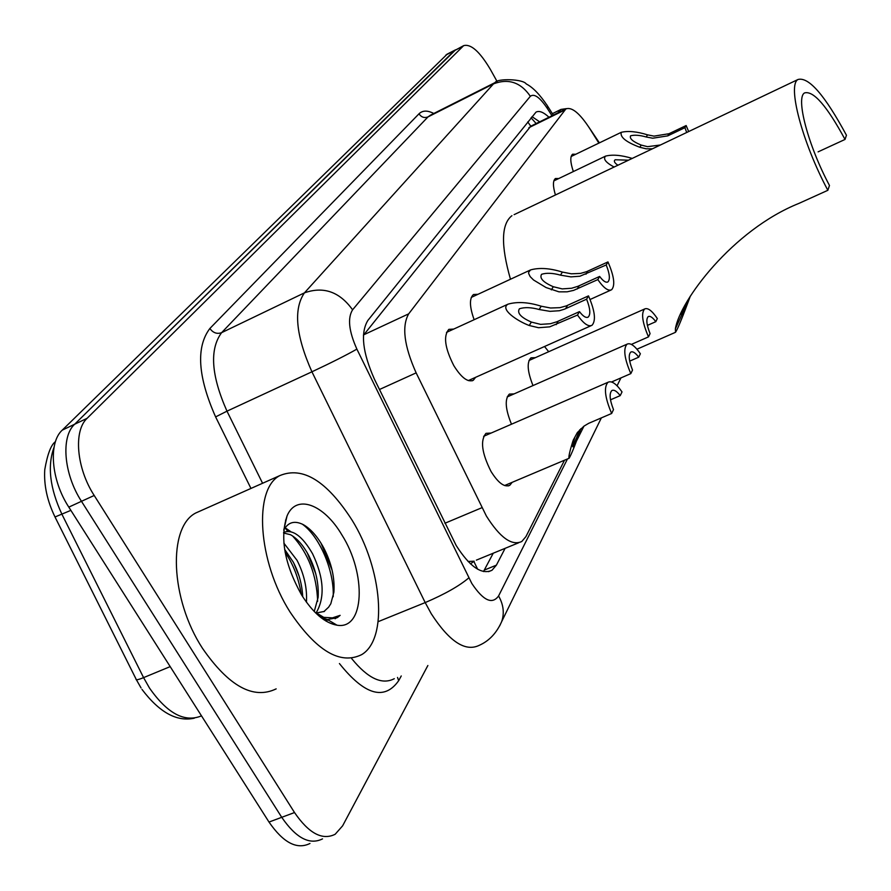 <?xml version="1.0" encoding="UTF-8"?>
<svg xmlns="http://www.w3.org/2000/svg" width="891" height="891" viewBox="0 0 891 891"><rect width="100%" height="100%" fill="white"/><g stroke="black" fill="none" stroke-linecap="round" stroke-linejoin="round"><path stroke-width="1.34" d="M474.135 319.713C469.468 306.66 469.256 298.262 473.477 294.52L477.988 294.286M555.438 194.973C552.788 186.13 552.788 180.639 555.449 178.501L558.813 178.512M573.347 171.551C570.229 162.229 569.984 156.437 572.623 154.199L575.775 154.266M475.616 377.316L473.277 380.29C467.82 382.562 461.338 377.684 453.831 365.666C444.854 347.991 443.206 335.885 448.864 329.358L453.764 329.057M532.985 385.58C527.349 371.347 526.692 362.091 531.014 357.803L535.368 357.67M511.479 424.216C505.286 408.958 504.596 398.912 509.385 394.089L514.107 393.889M512.169 482.332L509.83 485.261C504.518 487.622 498.258 483.033 491.041 471.484C481.786 453.118 480.104 440.41 486.007 433.338L491.153 433.048M598.875 143.117L589.597 128.337C579.696 113.19 571.799 106.72 565.896 108.914L408.691 313.844C401.618 326.24 404.102 345.92 416.142 372.872L486.397 516.067C500.018 537.652 511.813 546.138 521.781 541.505L525.924 536.616L564.515 460.202M470.47 563.836L474.168 561.185L468.065 561.475M527.75 121.922L530.78 126.177L363.417 335.306M548.967 117.244C543.499 112.132 539.178 110.428 536.003 112.132L367.849 320.459C360.309 332.889 362.537 352.535 374.532 379.41L456.181 545.492C469.78 566.799 481.708 575.063 491.977 570.273L496.387 565.161L505.108 548.344M493.246 553.2L483.49 571.554M427.869 665.51L342.612 825.846L335.161 834.266C322.386 840.659 308.843 833.419 294.52 812.547L94.201 495.474C76.437 468.154 73.318 430.821 87.118 418.302L463.643 45.653C470.849 43.637 479.77 51.578 490.395 69.465L497.145 81.593M294.52 812.547L281.734 817.314C296.046 838.119 309.645 845.303 322.531 838.877C309.645 845.303 296.046 838.119 281.734 817.314L81.471 501.31C63.707 474.079 60.711 436.802 74.655 424.239L455.657 49.773M531.994 116.643L539.645 121.833M309.979 843.465C296.981 849.925 283.327 842.797 269.004 822.059L281.734 817.314L81.471 501.31C63.707 474.079 60.711 436.802 74.655 424.239L454.276 50.72L463.643 45.653M269.004 822.059L68.807 507.124C51.043 479.982 48.181 442.749 62.247 430.141L447.271 54.084M351.967 519.999C382.228 568.469 388.476 638.992 361.601 654.673C340.162 665.132 316.316 650.92 290.076 612.05C257.655 561.297 253.389 489.07 279.763 475.627C302.65 466.049 326.73 480.839 351.967 519.999M276.165 688.877C253.389 699.825 228.853 686.326 202.535 648.392C170.125 598.841 167.764 527.138 195.764 512.982L201.956 510.231M301.581 594.932C284.597 564.293 279.752 537.964 287.047 515.945C296.191 493.625 323.89 504.195 341.91 534.956C366.669 573.771 364.686 630.282 336.976 625.192C324.892 623.043 313.086 612.963 301.581 594.932M328.612 607.183L323.823 611.66L328.612 607.183L330.817 603.73L333.891 592.192C334.882 577.724 331.508 562.978 323.767 547.954C317.541 536.56 310.669 528.764 303.163 524.565C295.099 520.6 288.929 521.948 284.652 528.608M314.233 611.504L318.143 597.338C318.9 583.249 315.737 569.26 308.665 555.383C303.218 545.281 297.149 538.387 290.444 534.689L283.572 533.018M316.105 612.919C325.159 597.516 323.979 577.791 312.552 553.734C302.327 536.081 292.682 528.987 283.605 532.417M302.728 596.758C302.082 584.407 298.897 572.813 293.184 561.965L284.63 549.379M306.448 602.205C307.261 588.127 304.121 574.16 297.048 560.328L283.873 543.142M324.48 611.393L316.394 612.963L323.778 617.352L318.566 615.636M320.749 617.452L327.498 619.557L337.355 617.608L340.139 615.347L332.443 617.864L323.778 617.352M299.064 576.054L293.785 563.112M315.726 573.592L307.284 552.899M290.778 531.649L285.176 527.795M326.117 621.15L327.131 620.125M332.109 570.229L320.994 543.142M286.167 519.743L285.543 520.11M301.314 594.497C298.697 578.304 293.306 564.259 285.142 552.375M317.653 601.325C316.639 575.018 308.264 553.211 292.515 535.892M333.201 596.747C334.415 570.374 319.268 536.115 302.227 524.097M323.789 619.679L328.512 620.158M335.094 618.755L340.139 615.347M690.347 296.113C682.595 317.073 677.661 329.135 675.523 332.287L675.389 328.846C679.688 301.258 732.469 229.978 799.082 203.326L827.85 190.306L829.476 185.484C808.014 145.289 795.496 97.475 804.606 92.909C813.494 90.526 826.971 106.029 845.024 139.442L846.45 135.243C824.899 95.304 808.772 76.715 798.069 79.466L514.107 214.653M818.094 151.86L845.024 139.442M548.7 351.722L544.524 346.51M827.85 190.306C802.056 142.07 787.143 84.79 798.069 79.466M510.476 279.239C500.742 245.225 501.221 224.042 511.935 215.689M682.818 309.522L681.793 313.81L687.897 300.178M557.966 112.812L560.996 109.415L566.453 108.624M588.762 127.023L599.409 142.861M580.798 428.749C575.642 443.863 571.755 453.697 569.126 458.252C568.369 457.506 569.594 451.848 572.824 441.279L574.806 437.37C572.991 443.506 572.345 446.658 572.891 446.837L579.774 429.763M573.136 440.332L577.346 432.569L584.006 426.11L588.673 423.336L611.649 413.469C604.9 397.631 603.675 387.24 607.963 382.295L483.635 436.312M610.491 399.825L620.225 395.626L622.018 391.917C616.26 383.698 611.582 380.502 607.963 382.295M620.225 395.626C616.75 391.116 613.955 389.434 611.827 390.581C609.121 393.477 609.678 399.825 613.498 409.615L611.649 413.469M611.56 381.983L630.817 373.619C624.368 358.538 623.099 348.726 627.019 344.182L507.191 396.929M629.692 361.133L638.724 357.18L640.373 353.76C634.837 345.73 630.383 342.545 627.019 344.182M638.724 357.18C635.383 352.758 632.721 351.076 630.739 352.112C628.266 354.785 628.868 360.766 632.521 370.077L630.817 373.619M631.396 344.394L648.492 336.876C642.322 322.486 641.019 313.198 644.605 308.988L528.976 360.51M647.389 325.404L655.798 321.684L657.324 318.521C652 310.669 647.757 307.495 644.605 308.988M655.798 321.684C652.591 317.352 650.051 315.659 648.191 316.617C645.93 319.078 646.565 324.736 650.074 333.602L648.492 336.876M586.601 299.187L564.382 309.21L559.325 310.736L549.959 311.349L539.155 309.511C531.214 307.317 524.643 307.061 519.42 308.776C516.836 312.975 520.823 317.408 531.359 322.074L540.614 324.369L550.371 323.734L556.964 321.74L579.462 311.627C583.126 316.405 586.044 318.221 588.205 317.085C590.778 314.389 590.243 308.42 586.601 299.187L588.494 295.879L566.353 305.88L559.971 307.662L550.56 308.008L541.205 306.203C528.441 302.183 517.404 301.492 508.07 304.143L446.491 332.388M588.494 295.879C594.932 310.825 596.124 320.626 592.036 325.271C588.394 327.064 583.549 323.656 577.502 315.058L549.714 326.852L538.565 327.721L529.232 325.505C516.936 320.927 499.506 308.921 508.07 304.143M577.502 315.058L579.462 311.627M606.214 264.972L579.907 276.232L570.886 276.878L560.484 275.141C552.81 273.002 546.506 272.724 541.572 274.294C539.289 278.181 543.198 282.324 553.3 286.724L562.199 288.896L571.588 288.25L577.936 286.312L599.632 276.444C603.14 281.111 605.913 282.937 607.929 281.901C610.279 279.406 609.711 273.76 606.214 264.972L607.963 261.921L586.612 271.666L580.453 273.426L571.376 273.804L562.377 272.078C550.025 268.191 539.445 267.467 530.624 269.895L471.283 297.405M607.963 261.921C614.133 276.177 615.358 285.454 611.627 289.742C608.23 291.379 603.63 287.993 597.828 279.596L573.581 290.388L567.099 291.825L558.969 291.847L546.083 287.559L533.531 279.986L530.156 276.611L528.641 273.459L528.719 272.078L530.624 269.895M597.828 279.596L599.632 276.444M628.511 160.191L615.191 159.756C613.531 161.026 614.434 162.853 617.897 165.236M614.099 167.051C605.713 162.496 602.873 158.854 605.59 156.103C612.54 154.355 621.406 155.123 632.22 158.42M686.705 132.481L684.923 127.669L667.738 135.866L652.713 138.216L646.209 136.98C639.615 135.131 634.403 134.741 630.583 135.822C629.324 138.573 632.855 141.658 641.197 145.077L647.557 146.67L660.42 144.999M652.49 148.775L646.242 148.819L639.827 147.271C626.05 142.081 619.858 137.091 621.272 132.314C628.133 130.699 636.887 131.534 647.534 134.842L653.994 136.134L669.007 133.717L686.148 125.542L688.654 131.556M684.923 127.669L686.148 125.542M444.899 523.262L481.92 507.703M473.934 561.631L477.654 569.226M379.466 389.501L416.142 372.872M363.829 334.76L408.691 313.844M528.898 127.68L564.582 110.116M484.37 570.062L496.387 565.161M551.975 115.763L547.43 108.591C539.901 97.364 534.21 93.265 530.345 96.295L352.591 309.812C347.423 318.065 348.86 331.174 356.879 349.116L471.785 583.416C483.267 600.645 492.2 604.833 498.581 595.956L567.467 458.954M499.673 625.894L501.722 621.506C496.61 633.055 489.092 641.008 479.169 645.362C465.247 652.078 449.276 641.531 431.255 613.732L425.196 602.583L378.185 621.662M601.369 417.868L501.722 621.506C504.518 613.108 503.482 604.588 498.581 595.956M401.251 675.957L398.678 680.668L397.52 677.427M398.678 680.668C384.444 700.861 364.686 695.158 339.426 663.55M351.711 658.627C367.849 678.441 382.039 685.123 394.29 678.697M250.961 488.435L215.611 416.899C197.769 376.592 195.853 347.122 209.864 328.489L418.982 113.825C422.557 110.339 427.491 110.228 433.783 113.48M94.201 495.474L68.807 507.124M87.118 418.302L62.247 430.141M462.696 46.388L445.879 55.042M468.8 577.88C459.355 585.933 444.821 594.174 425.196 602.583L311.928 371.803L226.982 411.163L262.578 483.267M356.879 349.116C346.343 355.119 331.363 362.682 311.928 371.803C295.779 335.45 293.284 309.132 304.444 292.849L221.603 332.666C209.352 349.283 211.145 375.456 226.982 411.163L215.611 416.899M352.591 309.812C339.616 291.758 323.567 286.1 304.444 292.849L493.514 83.865L428.014 116.899L221.603 332.666C217.003 334.281 213.094 332.889 209.864 328.489M530.345 96.295C520.767 82.34 508.494 78.196 493.514 83.865L495.964 82.128M430.587 115.095L428.014 116.899C424.372 118.28 421.365 117.256 418.982 113.825M576.366 441.268L583.973 426.132M546.662 104.626L547.642 106.163L547.43 108.591M54.039 447.304C47.212 465.982 49.863 488.357 62.002 514.419L143.585 677.628L149.465 688.008C167.33 713.546 184.682 722.824 201.5 715.863M55.131 517.237L136.056 679.065C135.599 680.323 138.116 679.844 143.585 677.628L170.192 666.613M70.868 510.365L55.008 516.98C47.201 500.876 43.782 485.105 44.762 469.668C47.468 454.109 51.021 444.776 55.454 441.646M675.389 328.846L690.18 296.369M574.806 437.37L572.824 441.279M529.232 325.505L531.359 322.074M539.155 309.511L541.205 306.203M565.607 308.687L567.578 305.357M556.173 324.658L558.212 321.217M551.34 289.887L553.3 286.724M560.484 275.141L562.377 272.078M585.977 274.228L587.782 271.165M577.268 288.962L579.139 285.788M639.827 147.271L641.197 145.077M646.209 136.98L647.534 134.842M667.738 135.866L669.007 133.717M536.17 123.548L531.069 117.79M476.351 560.138L518.562 542.819M530.301 126.433L565.896 108.914M509.83 485.261L508.315 485.907M473.277 380.29L472.074 380.836M488.558 571.666L491.977 570.273M553.311 115.106L547.642 106.163C539.991 94.669 532.851 87.262 526.225 83.932C523.173 78.909 496.888 78.274 495.106 82.551L431.188 114.794M617.073 385.781L620.927 377.918M141.045 687.941L136.39 679.744M141.981 689.389C159.422 712.444 176.864 722.044 194.316 718.179M446.848 54.306L455.223 49.985M283.75 530.178L287.047 515.945M327.498 619.557L336.976 625.192M279.763 475.627L195.764 512.982M287.771 531.314L285.087 527.918M675.01 332.521L636.954 349.205M681.793 313.81L680.512 314.378M560.996 109.415L552.387 113.658M568.792 458.397L504.584 485.539M591.045 325.716L468.287 380.591M587.548 317.385L588.205 317.085M610.78 290.132L590.076 299.499M607.372 282.146L607.929 281.901M605.59 156.103L553.834 180.895M621.272 132.314L571.131 156.504"/></g></svg>
